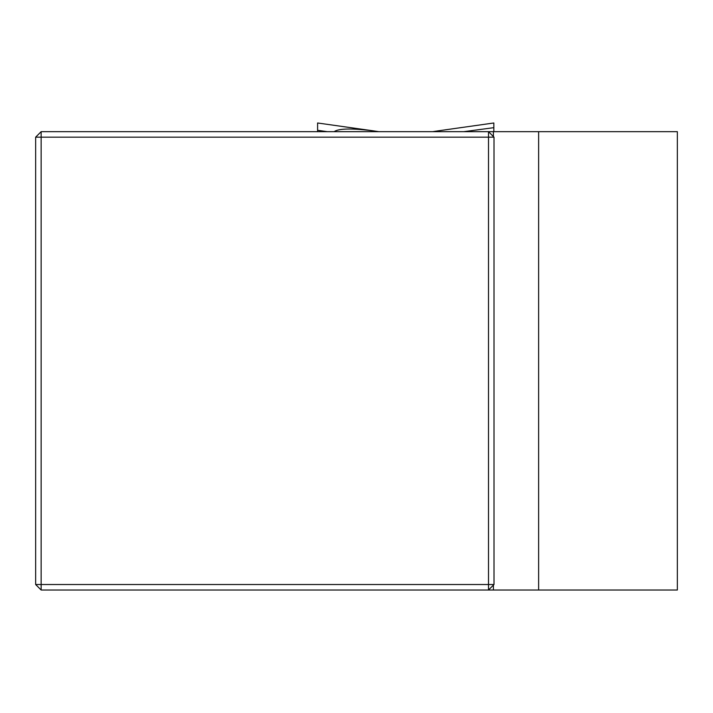 <?xml version="1.0" encoding="UTF-8"?>
<svg xmlns="http://www.w3.org/2000/svg" width="713" height="713" viewBox="0 0 713 713"><rect width="100%" height="100%" fill="white"/><g stroke="black" fill="none" stroke-linecap="round" stroke-linejoin="round"><path stroke-width="1.07" d="M538.627 590.016L41.149 590.016L41.149 584.517L488.503 584.517L488.503 137.163L41.149 137.163L41.149 584.517L35.65 584.517L35.65 137.163L41.149 131.664L677.35 131.664L677.35 590.016L538.627 590.016L538.627 131.664M493.405 590.016L493.405 585.123M35.65 584.517L41.149 590.016M494.011 137.163L488.503 131.664L488.503 137.163L494.011 137.163L494.011 584.517L488.503 584.517L488.503 590.016L494.011 584.517M493.405 136.557L493.405 131.664M35.65 137.163L41.149 137.163L41.149 131.664M432.657 131.664L439.983 130.604M317.597 131.664L317.597 122.984L371.455 130.604M434.716 131.344L493.833 122.984L493.833 131.664M378.781 131.664L374.084 130.96C352.062 128.162 338.746 128.393 334.139 131.664M463.824 131.664L493.833 127.672M327.249 131.664L317.597 130.301M493.833 122.984L437.345 130.96M317.597 122.984L374.084 130.96"/></g></svg>

